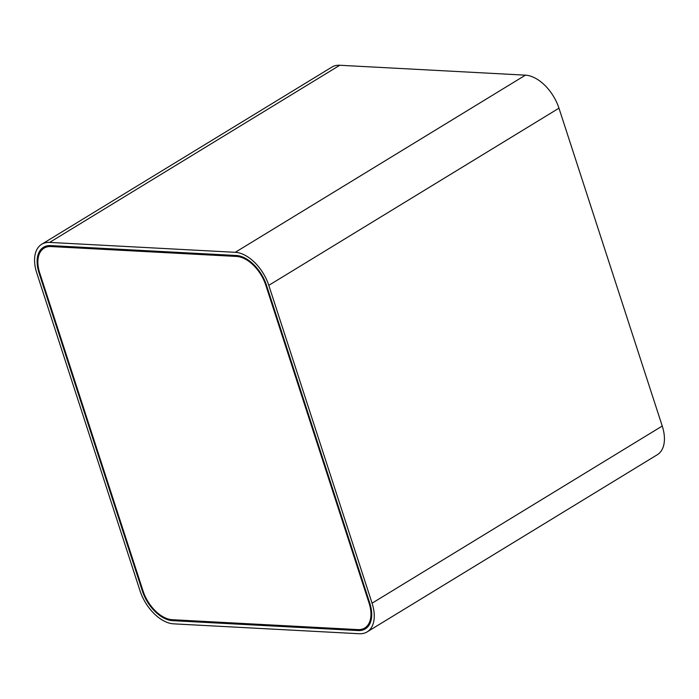<?xml version="1.0" encoding="UTF-8"?>
<svg xmlns="http://www.w3.org/2000/svg" width="699" height="699" viewBox="0 0 699 699"><rect width="100%" height="100%" fill="white"/><g stroke="black" fill="none" stroke-linecap="round" stroke-linejoin="round"><path stroke-width="1.05" d="M39.083 273.091L142.36 590.943A31.56 18.602 -121.4 0 0 172.531 620.66L358.168 630.559A31.56 18.602 -121.4 0 0 365.315 628.89A31.56 18.602 -121.4 0 0 369.754 603.071L266.476 285.218A31.56 18.602 -121.4 0 0 236.297 255.493L50.669 245.594A31.56 18.602 -121.4 0 0 43.513 247.263A31.56 18.602 -121.4 0 0 39.083 273.091L142.36 590.943A31.56 18.602 -121.4 0 0 172.531 620.66L358.168 630.559A31.56 18.602 -121.4 0 0 365.315 628.89A31.56 18.602 -121.4 0 0 369.754 603.071L266.476 285.218A31.56 18.602 -121.4 0 0 236.297 255.493L50.669 245.594A31.56 18.602 -121.4 0 0 43.513 247.263A31.56 18.602 -121.4 0 0 39.083 273.091M372.078 603.193L268.8 285.341A35.072 20.664 -121.4 0 0 235.266 252.313L49.638 242.413A35.072 20.664 -121.4 0 0 41.687 244.274A35.072 20.664 -121.4 0 0 36.759 272.968L140.036 590.821A35.072 20.664 -121.4 0 0 173.57 623.84L359.199 633.74A35.072 20.664 -121.4 0 0 367.141 631.887A35.072 20.664 -121.4 0 0 372.078 603.193L662.241 426.032L558.964 108.179A35.072 20.664 -121.4 0 0 525.43 75.16L339.801 65.26A35.072 20.664 -121.4 0 0 331.859 67.113L41.687 244.274M367.141 631.887L657.313 454.726A35.072 20.664 -121.4 0 0 662.241 426.032M39.773 273.126L143.05 590.978A30.511 17.982 -121.4 0 0 172.225 619.707L357.853 629.607A30.511 17.982 -121.4 0 0 364.773 627.99A30.511 17.982 -121.4 0 0 369.055 603.027L265.786 285.175A30.511 17.982 -121.4 0 0 236.612 256.446L50.975 246.546A30.511 17.982 -121.4 0 0 44.063 248.162A30.511 17.982 -121.4 0 0 39.773 273.126L143.05 590.978A30.511 17.982 -121.4 0 0 172.225 619.707L357.853 629.607A30.511 17.982 -121.4 0 0 364.773 627.99A30.511 17.982 -121.4 0 0 369.055 603.027L265.786 285.175A30.511 17.982 -121.4 0 0 236.612 256.446L50.975 246.546A30.511 17.982 -121.4 0 0 44.063 248.162A30.511 17.982 -121.4 0 0 39.773 273.126M558.964 108.179L268.8 285.341M525.43 75.16L235.266 252.313M339.801 65.26L49.638 242.413"/></g></svg>
